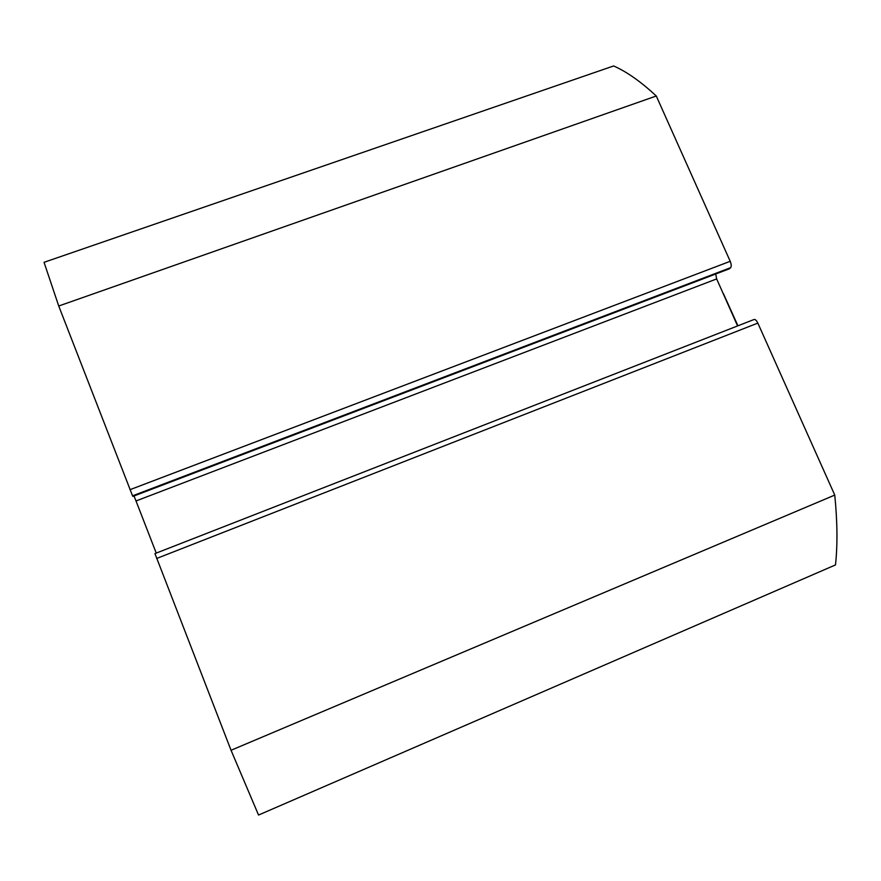 <?xml version="1.0" encoding="UTF-8"?>
<svg xmlns="http://www.w3.org/2000/svg" width="881" height="881" viewBox="0 0 881 881"><rect width="100%" height="100%" fill="white"/><g stroke="black" fill="none" stroke-linecap="round" stroke-linejoin="round"><path stroke-width="1.32" d="M737.937 325.805L723.378 293.582M753.828 319.627L754.048 319.506C755.292 319.274 756.548 320.464 757.836 323.096L834.759 495.078C837.413 521.717 837.655 544.998 835.485 564.919L258.54 815.046L231.042 750.271L154.968 553.631M715.702 274.002L716.66 278.925L136.015 500.959L156.245 553.103M136.015 500.959L133.989 495.981M132.557 495.838L132.899 496.388L729.391 268.782L730.613 267.681L132.557 495.838L58.73 306.004L44.05 262.307L613.628 65.954C626.754 71.735 640.972 81.746 656.279 95.996L730.206 261.305C731.406 264.322 731.538 266.447 730.613 267.681M737.595 325.937L716.66 278.925M834.759 495.078L231.042 750.271M58.73 306.004L656.279 95.996M757.836 323.096L156.653 558.466M129.981 489.693L730.206 261.305M754.048 319.506L154.935 553.609"/></g></svg>
